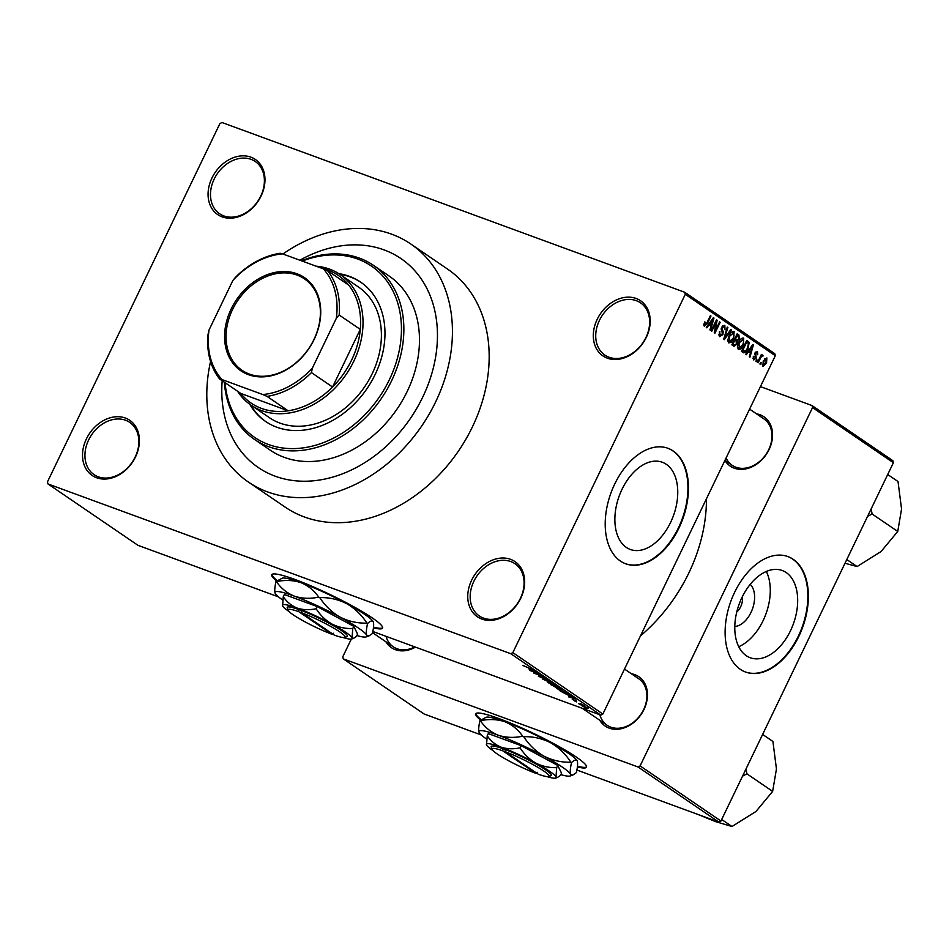 <?xml version="1.0" encoding="UTF-8"?>
<svg xmlns="http://www.w3.org/2000/svg" width="949" height="949" viewBox="0 0 949 949"><rect width="100%" height="100%" fill="white"/><g stroke="black" fill="none" stroke-linecap="round" stroke-linejoin="round"><path stroke-width="1.42" d="M471.641 580.195A33.381 25.848 124.3 0 1 510.574 559.341A33.381 25.848 124.3 0 1 520.776 598.214A33.381 25.848 124.3 0 1 481.843 619.068A33.381 25.848 124.3 0 1 471.641 580.195M520.396 598.368A31.625 24.484 -55.7 0 0 514.951 563.706A31.625 24.484 -55.7 0 0 473.859 581.298A31.625 24.484 -55.7 0 0 479.304 615.96A31.625 24.484 -55.7 0 0 520.396 598.368M86.406 438.877A33.381 25.848 124.3 0 1 125.339 418.034A33.381 25.848 124.3 0 1 135.529 456.896A33.381 25.848 124.3 0 1 96.596 477.75A33.381 25.848 124.3 0 1 86.406 438.877M135.161 457.05A31.625 24.484 -55.7 0 0 129.705 422.388A31.625 24.484 -55.7 0 0 88.625 439.98A31.625 24.484 -55.7 0 0 94.07 474.642A31.625 24.484 -55.7 0 0 135.161 457.05M211.959 178.009A33.381 25.848 124.3 0 1 250.892 157.154A33.381 25.848 124.3 0 1 261.082 196.028A33.381 25.848 124.3 0 1 222.149 216.87A33.381 25.848 124.3 0 1 211.959 178.009M260.714 196.17A31.625 24.484 -55.7 0 0 255.257 161.508A31.625 24.484 -55.7 0 0 214.177 179.1A31.625 24.484 -55.7 0 0 219.622 213.762A31.625 24.484 -55.7 0 0 260.714 196.17M597.194 319.315A33.381 25.848 124.3 0 1 636.127 298.472A33.381 25.848 124.3 0 1 646.316 337.334A33.381 25.848 124.3 0 1 607.384 358.188A33.381 25.848 124.3 0 1 597.194 319.315M645.949 337.488A31.625 24.484 -55.7 0 0 640.492 302.826A31.625 24.484 -55.7 0 0 599.412 320.418A31.625 24.484 -55.7 0 0 604.857 355.08A31.625 24.484 -55.7 0 0 645.949 337.488M373.432 627.847A61.495 7.462 -154.3 0 0 382.566 628.084A61.495 7.462 -154.3 0 0 372.399 618.013A61.495 7.462 -154.3 0 0 311.83 586.233A61.495 7.462 -154.3 0 0 271.746 574.75A61.495 7.462 -154.3 0 0 276.645 580.966M373.503 627.159A61.495 7.462 -154.3 0 0 382.661 627.74M750.244 584.335A23.334 14.496 -69.9 0 1 751.015 612.39A23.334 14.496 -69.9 0 1 734.775 626.506M736.732 612.046A12.301 7.639 110.1 0 0 740.647 606.767A12.301 7.639 110.1 0 0 742.391 596.636M790.517 630.694A46.454 28.861 110.1 0 0 782.225 570.503A46.454 28.861 110.1 0 0 741.94 597.562A46.454 28.861 110.1 0 0 750.232 657.74A46.454 28.861 110.1 0 0 790.517 630.694M738.725 646.72A46.454 28.861 110.1 0 0 763.115 620.634A46.454 28.861 110.1 0 0 766.329 571.476M798.892 636.245A61.495 38.197 110.1 0 0 787.919 556.577A61.495 38.197 110.1 0 0 734.585 592.39A61.495 38.197 110.1 0 0 745.57 672.046A61.495 38.197 110.1 0 0 798.892 636.245M745.309 671.951A61.495 38.197 110.1 0 0 798.382 636.055A61.495 38.197 110.1 0 0 787.658 556.482M622.022 489.293A46.454 28.861 -69.9 0 1 662.307 462.246A46.454 28.861 -69.9 0 1 670.599 522.424A46.454 28.861 -69.9 0 1 630.314 549.471A46.454 28.861 -69.9 0 1 622.022 489.293M678.986 527.976A61.495 38.197 110.1 0 0 668.013 448.308A61.495 38.197 110.1 0 0 614.679 484.12A61.495 38.197 110.1 0 0 625.652 563.777A61.495 38.197 110.1 0 0 678.986 527.976M625.391 563.682A61.495 38.197 110.1 0 0 678.464 527.786A61.495 38.197 110.1 0 0 667.752 448.213M631.405 673.766A29.87 23.132 124.3 0 1 643.991 709.461A29.87 23.132 124.3 0 1 621.69 728.607A29.87 23.132 124.3 0 1 599.721 720.22M599.839 714.763A28.114 21.768 -55.7 0 0 607.099 725.25A28.114 21.768 -55.7 0 0 643.624 709.603A28.114 21.768 -55.7 0 0 638.772 678.796L624.501 669.057M756.495 413.835A29.87 23.132 124.3 0 1 769.093 449.518A29.87 23.132 124.3 0 1 746.887 468.652A29.87 23.132 124.3 0 1 724.906 460.431M726.092 457.976A28.114 21.768 -55.7 0 0 732.189 465.318A28.114 21.768 -55.7 0 0 768.714 449.672A28.114 21.768 -55.7 0 0 763.874 418.865L749.603 409.126M210.548 361.51A144.082 111.555 -55.7 0 0 248.436 482.08A144.082 111.555 -55.7 0 0 435.627 401.937A144.082 111.555 -55.7 0 0 410.798 244.012A144.082 111.555 -55.7 0 0 282.909 254M248.436 482.08L285.186 507.134A144.082 111.555 -55.7 0 0 472.365 426.991A144.082 111.555 -55.7 0 0 447.548 269.077L410.798 244.012M640.445 635.937A151.105 117 -55.7 0 0 688.832 572.994A151.105 117 -55.7 0 0 706.459 498.759M577.372 766.934A61.495 7.462 -154.3 0 0 586.518 767.172A61.495 7.462 -154.3 0 0 576.351 757.1A61.495 7.462 -154.3 0 0 515.77 725.321A61.495 7.462 -154.3 0 0 475.686 713.838A61.495 7.462 -154.3 0 0 480.585 720.054M577.455 766.246A61.495 7.462 -154.3 0 0 586.601 766.828M422.696 397.192A126.502 97.949 -55.7 0 0 400.893 258.531A126.502 97.949 -55.7 0 0 299.884 260.228A126.502 97.949 -55.7 0 1 400.893 258.531A126.502 97.949 -55.7 0 1 422.696 397.192A126.502 97.949 -55.7 0 1 258.342 467.56A126.502 97.949 -55.7 0 0 422.696 397.192M580.622 704.609L578.748 703.731L580.622 704.609M580.397 703.79L584.584 705.712L580.48 703.636M576.612 701.869L574.738 701.003L576.612 701.869M576.173 700.374L575.829 701.109L572.283 699.366L576.541 700.955M568.368 695.807L575.984 698.998L568.807 696.957L570.385 697.183L568.427 695.676M566.363 692.402C567.372 693.28 566.577 693.221 563.967 692.236L556.814 688.369L566.944 692.984M556.766 685.854C557.775 686.732 556.968 686.673 554.358 685.676L547.217 681.821L557.348 686.435M523.243 665.522L533.587 670.089L522.828 665.427M600.812 715.119L510.787 653.719L512.84 652.627L602.864 714.028L600.812 715.119L372.838 631.488M278.531 596.897L138.02 545.355L47.984 483.954L510.787 653.719M528.949 668.915L536.565 672.117L529.388 670.065L530.966 670.302L529.008 668.796M537.881 673.576L530.052 670.528L539.103 673.849L534.939 673.292L542.781 676.352L533.729 673.031L537.953 673.422M544.014 678.582L538.308 676.186L539.423 675.985L542.152 677.989L543.338 677.479L547.478 679.52L543.16 677.657L544.05 678.689M538.546 675.688L539.423 675.985M540.123 676.435L539.412 676.613M542.152 677.989L543.338 677.479M547.478 679.52L546.636 679.531M545.841 679.294L546.541 678.95M553.991 684.004L542.543 679.045L549.851 681.18L543.848 679.603L553.991 684.004M558.415 688.167L550.681 684.597L559.732 687.918L561.547 689.152L560.883 689.413L558.38 688.381M571.725 696.151L560.29 691.145L569.341 694.466L571.808 696.305M581.856 705.38L588.487 708.262L586.779 708.156L581.239 705.332M586.126 708.369L584.252 707.491L586.126 708.369M602.864 714.028L775.309 355.709L685.285 294.309L684.739 292.268L221.947 122.492L219.895 123.595L47.45 481.902L47.984 483.954M684.739 292.268L774.775 353.669L775.309 355.709M760.481 364.392L759.9 363.989L760.659 362.411L761.24 362.815L760.481 364.392M756.472 361.652L755.89 361.249L756.65 359.683L757.231 360.086L756.472 361.652M746.317 354.724L745.7 354.309L752.771 344.523L753.387 344.938L749.959 357.215L749.354 356.788L750.422 353.158L748.405 351.782L746.317 354.724M737.432 346.563L738.678 342.399C740.054 339.196 741.727 337.773 743.719 338.152L743.245 345.341L740.766 348.9L738.286 349.434L737.432 346.563M727.836 340.015L729.069 335.851C730.445 332.648 732.13 331.225 734.111 331.604L733.648 338.793L731.169 342.352L728.678 342.886L727.836 340.015M724.229 326.575L722.284 327.583L721.928 328.829L723.245 331.462L722.865 334.689L719.508 336.634L719.366 331.592L720.469 335.531L718.607 334.843L720.184 335.377L722.272 334.309L721.726 327.156L724.834 325.27L725.012 329.754L724.229 326.575L722.521 325.898M706.898 327.844L706.281 327.417L713.351 317.63L713.968 318.057L710.54 330.323L709.935 329.908L711.003 326.278L708.986 324.902L706.898 327.844M512.84 652.627L685.285 294.309M703.767 324.866L704.692 321.972L705.344 322.221L704.953 324.997L705.985 324.594L710.41 315.626L710.991 316.017L707.396 323.49L704.3 326.266L703.767 324.866M705.083 325.056L703.79 324.582L705.985 324.594M711.797 331.177L711.216 330.786L716.507 319.777L717.124 320.204L715.356 330.703L719.591 321.889L720.184 322.292L714.882 333.289L714.253 332.862L716.032 322.375L711.797 331.177M724.265 339.683L723.696 339.291L727.254 327.108L727.859 327.524L724.561 338.188L730.789 329.517L731.394 329.944L724.265 339.683M733.648 346.088L731.845 344.855L737.136 333.846L738.951 335.092L739.224 338.947L737.48 340.821L736.982 344.072L734.135 346.349M743.162 352.565L741.442 351.403L746.733 340.394L749.2 342.352L748.049 348.52C746.697 351.747 745.06 353.099 743.162 352.565L743.613 352.814M753.494 359.801L753.304 356.266L754.277 358.793L752.83 358.259L755.463 357.987L755.036 352.886L757.456 351.498L757.705 354.712L756.922 352.66L755.701 353.123L756.151 358.188L753.779 359.956M756.922 352.66L755.036 352.874M758.144 362.791L757.563 362.388L761.406 354.392L762 354.796L761.383 356.065L762.759 355.128L763.115 355.934L761.039 357.085L758.144 362.791M762.047 356.527L760.256 356.8M762.877 366.207L763.245 360.952L766.863 357.927L766.543 363.099L763.126 366.338M222.185 380.739A126.502 97.949 -55.7 0 0 258.342 467.56A126.502 97.949 -55.7 0 1 222.185 380.739M720.943 821.039L718.891 822.131L638.048 766.994L640.101 765.902L720.943 821.039L893.389 462.721L812.546 407.584L812.012 405.543L760.434 386.623M812.012 405.543L892.855 460.68L893.389 462.721M638.048 766.994L343.313 658.879L342.767 656.827L351.32 639.08M343.313 658.879L424.144 714.016L481.321 734.989M718.891 822.131L576.885 770.042M640.101 765.902L812.546 407.584M415.437 647.111A29.87 23.132 124.3 0 1 385.899 641.785M475.9 713.553A61.495 7.462 -154.3 0 0 481.131 719.615M386.029 636.328A28.114 21.768 -55.7 0 0 393.277 646.815A28.114 21.768 -55.7 0 0 414.855 646.91M271.96 574.465A61.495 7.462 -154.3 0 0 277.191 580.527M704.68 321.984L705.344 322.221M710.338 315.78L710.991 316.017M713.245 317.785L713.968 318.057M708.286 324.641L708.986 324.902M711.88 320.916L709.805 323.751L711.43 324.855L713.162 319.018L711.88 320.916L711.169 320.655M709.117 323.502L709.805 323.751M712.521 318.781L713.162 319.018M708.832 323.906L711.43 324.855M716.424 319.943L717.124 320.204M714.668 330.454L715.356 330.703M719.52 322.043L720.184 322.292M715.368 322.138L716.032 322.375M719.354 331.604L720.018 331.853M721.631 327.346L722.284 327.583M721.24 328.579L721.928 328.829M721.596 330.857L723.245 331.462M722.201 334.439L722.865 334.689M727.207 327.286L727.859 327.524M730.671 329.671L731.394 329.944M732.984 338.544L733.648 338.793M727.812 341.059L731.169 342.352M733.506 332.885L729.651 336.266L729.295 341.593L733.079 338.354L734.028 335.709L733.506 332.885L731.596 332.15M728.986 336.029L729.651 336.266M736.899 334.333L738.951 335.092M736.436 335.294L737.1 335.531L735.522 338.817L737.278 339.884L739.224 338.947M734.336 339.671L737.48 340.821M736.317 343.823L736.982 344.072M734.858 338.579L735.522 338.817M738.559 338.734L738.12 336.231L737.1 335.531M734.692 338.935L736.899 339.742M734.716 338.876L737.278 339.884M734.894 340.11L733.043 343.965L734.953 345.08L736.4 343.68L736.056 340.893L734.241 339.861M732.379 343.716L733.043 343.965M732.225 344.048L734.953 345.08M742.592 345.104L743.245 345.341M737.42 347.666L740.766 348.9M743.103 339.445L739.247 342.814L739.141 348.271L737.42 347.642L738.903 348.153L742.687 344.914L743.636 342.257L743.103 339.445L741.205 338.698M738.595 342.577L739.247 342.814M746.305 341.284L749.2 342.352M747.385 348.271L748.049 348.52M746.044 341.842L746.709 342.079L742.652 350.513L744.146 351.474L741.821 350.62M741.988 350.276L742.652 350.513M741.857 350.549L743.696 351.225L745.938 350.632L747.468 348.105L748.464 343.574L746.709 342.079M752.664 344.665L753.387 344.938M747.705 351.533L748.405 351.782M751.3 347.797L749.224 350.632L750.849 351.735L752.581 345.899L751.3 347.797L750.588 347.536M748.536 350.383L749.224 350.632M751.94 345.673L752.581 345.899M748.251 350.786L750.849 351.735M753.292 356.278L753.957 356.516M754.763 353.621L755.57 353.918M755.487 357.939L756.151 358.188M756.578 359.837L757.231 360.086M761.335 354.546L762 354.796M760.718 355.828L761.383 356.065M761.893 355.484L763.115 355.934M759.485 358.402L760.137 358.639M760.576 362.577L761.24 362.815M765.879 362.85L766.543 363.099M766.306 359.054L763.826 361.355L763.577 365.14L762.225 364.653L763.447 365.08L765.914 362.779L766.306 359.054L764.835 358.497L766.033 358.959M763.174 361.106L763.826 361.355M533.385 670.777L530.206 669.436L533.445 670.646M555.604 685.878L548.522 682.829L553.801 685.297L555.604 685.878L555.806 685.261M548.261 682.058L548.522 682.829M559.258 687.918L556.553 686.934L560.147 688.962L559.329 687.764M560.147 688.962L560.396 688.369M555.497 686.542L552.33 685.38L556.339 687.622L555.568 686.388M565.213 692.426L558.131 689.377L563.409 691.845L565.213 692.426L565.414 691.821M557.87 688.618L558.131 689.377M568.866 694.478L561.927 691.928L568.214 695.107L570.551 695.688L568.937 694.312M572.805 697.669L569.625 696.329L572.864 697.527M587.929 707.918L582.627 706.127L587.621 707.74M296.942 273.751A56.406 43.666 124.3 0 1 314.155 339.422A56.406 43.666 124.3 0 1 248.389 374.653A56.406 43.666 124.3 0 1 231.165 308.983A56.406 43.666 124.3 0 1 296.942 273.751M249.385 374.084A55.35 42.847 -55.7 0 0 311.45 344.214A55.35 42.847 -55.7 0 0 304.392 278.852A55.35 42.847 -55.7 0 0 297.037 275.08A55.35 42.847 -55.7 0 0 234.972 304.949A55.35 42.847 -55.7 0 0 242.031 370.3A55.35 42.847 -55.7 0 0 249.385 374.084M267.025 396.385L262.802 394.547A75.552 58.494 -55.7 0 0 312.435 367.963L311.426 372.601A77.308 59.858 124.3 0 1 267.025 396.385L288.152 410.798A77.308 59.858 -55.7 0 1 261.426 408.39A77.308 59.858 -55.7 0 1 240.761 393.408L288.152 410.798A77.308 59.858 -55.7 0 0 332.553 387.014L360.288 329.398A77.308 59.858 -55.7 0 0 348.663 285.068A77.308 59.858 -55.7 0 0 327.986 270.085A77.308 59.858 -55.7 0 0 321.853 268.282M316.147 266.195A79.064 61.222 124.3 0 1 329.659 269.148A79.064 61.222 124.3 0 1 340.181 274.546A79.064 61.222 124.3 0 1 350.252 367.915A79.064 61.222 124.3 0 1 261.592 410.585A79.064 61.222 124.3 0 1 251.082 405.187A79.064 61.222 124.3 0 1 237.57 391.225M311.426 372.601L332.553 387.014A77.308 59.858 -55.7 0 0 360.288 329.398L339.149 314.985L336.302 318.378A75.552 58.494 -55.7 0 0 323.312 268.828L282.517 253.858A75.552 58.494 -55.7 0 0 232.885 280.43L209.017 330.027A75.552 58.494 -55.7 0 0 222.007 379.576L262.802 394.547M232.885 280.43L235.732 277.049A77.308 59.858 124.3 0 1 280.133 253.276L282.517 253.858M323.312 268.828L327.535 270.655A77.308 59.858 124.3 0 1 339.149 314.985M348.663 285.068L327.535 270.655M222.007 379.576L219.634 378.995A77.308 59.858 124.3 0 1 208.009 334.665L209.017 330.027M240.761 393.408L219.634 378.995M312.435 367.963L336.302 318.378M249.729 404.227A84.342 65.303 -55.7 0 0 265.566 421.451A84.342 65.303 -55.7 0 0 375.14 374.535A84.342 65.303 -55.7 0 0 360.596 282.09A84.342 65.303 -55.7 0 0 338.793 273.632M361.059 282.411A84.342 65.303 -55.7 0 0 339.778 274.273M225.067 382.708A103.666 80.262 -55.7 0 0 293.775 448.604A103.666 80.262 -55.7 0 0 389.351 379.742A103.666 80.262 -55.7 0 0 386.895 281.058A103.666 80.262 -55.7 0 0 302.257 261.094M301.45 260.797A105.422 81.626 124.3 0 1 373.396 265.305A105.422 81.626 124.3 0 1 391.569 380.846A105.422 81.626 124.3 0 1 254.605 439.494A105.422 81.626 124.3 0 1 224.367 382.222M254.605 439.494L270.216 450.146A105.422 81.626 -55.7 0 0 407.18 391.498A105.422 81.626 -55.7 0 0 389.019 275.957L373.396 265.305M340.181 274.546L358.556 287.072A79.064 61.222 124.3 0 1 372.174 373.74A79.064 61.222 124.3 0 1 269.457 417.714L251.082 405.187M250.678 404.915A84.342 65.303 -55.7 0 0 266.028 421.759M742.545 776.152L746.922 773.85L772.64 791.395L755.985 811.454L731.987 826.508L715.475 821.597L697.776 814.384M721.691 819.485L731.987 826.508M746.922 773.85L745.985 768.998M762.616 734.443L772.913 741.466L776.448 768.939L772.64 791.395M746.436 774.265A54.568 42.242 -55.7 0 0 746.922 773.257M867.647 516.22L871.526 514.334A54.568 42.242 -55.7 0 0 871.775 513.824A54.568 42.242 -55.7 0 0 872.024 513.314L871.087 509.067M846.793 559.542L857.089 566.565L845.013 563.231M871.526 514.334L872.012 513.919L897.742 531.464L881.087 551.523L857.089 566.565M872.012 513.919L872.024 513.314M887.718 474.512L898.015 481.534L901.55 509.008L897.742 531.464M301.355 612.627A31.625 3.832 -154.3 0 1 332.565 627.455A31.625 3.832 -154.3 0 1 344.653 637.455A31.625 3.832 -154.3 0 1 334.368 635.154L301.355 612.627L301.189 610.432L298.579 609.472A33.381 4.045 -154.3 0 0 287.25 607.918L288.081 610.231A31.625 3.832 -154.3 0 0 331.782 634.205L333.467 633.256M344.653 637.455L346.966 636.66A33.381 4.045 -154.3 0 0 334.167 626.091A33.381 4.045 -154.3 0 0 301.189 610.432M352.743 628.546L353.799 626.352L357.583 634.11L356.527 636.304L353.633 638.321L352.055 637.775L352.743 628.546C345.424 628.807 338.461 627.289 331.853 623.991C325.519 620.302 320.264 615.225 316.112 608.736C309.338 610.195 303.016 609.97 297.12 608.06C291.414 605.711 286.8 601.927 283.265 596.684L282.588 605.913A38.66 4.686 -154.3 0 0 289.006 611.488M283.265 596.684L284.32 594.489L317.168 606.541L353.799 626.352M316.112 608.736L317.168 606.541M356.895 635.557A50.949 6.18 -154.3 0 0 366.195 636.909A50.949 6.18 -154.3 0 0 366.741 635.296A50.949 6.18 -154.3 0 0 340.098 617.123A50.949 6.18 -154.3 0 0 294.309 596.126A50.949 6.18 -154.3 0 0 275.056 593.054A50.949 6.18 -154.3 0 0 275.163 593.303A50.949 6.18 -154.3 0 0 282.648 599.982M373.242 621.785A50.949 6.18 25.7 0 1 373.36 622.034A50.949 6.18 25.7 0 1 373.36 622.069L373.242 621.785C373.989 623.778 373.716 627.704 372.435 633.541L368.817 636.02L366.741 635.296C366.006 633.291 366.278 629.377 367.548 623.54C370.347 620.86 372.245 620.278 373.242 621.785A50.949 6.18 25.7 0 0 346.61 603.611C354.76 608.333 361.545 614.845 366.955 623.125C357.559 623.386 348.615 621.381 340.098 617.123C331.948 612.402 325.163 605.901 319.754 597.609C329.149 597.36 338.093 599.353 346.61 603.611A50.949 6.18 25.7 0 0 300.821 582.615C308.164 585.616 314.131 590.456 318.722 597.135C310.026 598.938 301.889 598.605 294.309 596.126C286.978 593.137 280.999 588.297 276.408 581.618C285.103 579.803 293.241 580.147 300.821 582.615A50.949 6.18 25.7 0 0 282.221 578.178L275.981 581.547C274.7 587.336 274.427 591.263 275.163 593.303M319.754 597.609A58.506 7.094 -154.3 0 0 318.722 597.135M367.548 623.54A58.506 7.094 -154.3 0 0 366.955 623.125M343.087 637.526A38.66 4.686 -154.3 0 0 351.652 638.997A38.66 4.686 -154.3 0 0 352.055 637.775A38.66 4.686 -154.3 0 0 331.853 623.991A38.66 4.686 -154.3 0 0 297.12 608.06A38.66 4.686 -154.3 0 0 282.505 605.723A38.66 4.686 -154.3 0 0 282.588 605.913M298.579 609.472L298.769 611.678L331.782 634.205M298.769 611.678A31.625 3.832 -154.3 0 0 288.081 610.231M505.295 751.727A31.625 3.832 -154.3 0 1 536.505 766.543A31.625 3.832 -154.3 0 1 548.593 776.543A31.625 3.832 -154.3 0 1 538.32 774.242L505.295 751.727L505.129 749.52L502.543 748.571A33.381 4.045 -154.3 0 0 491.202 747.017L492.021 749.319A31.625 3.832 -154.3 0 0 535.734 773.293L537.407 772.344M548.593 776.543L550.906 775.748A33.381 4.045 -154.3 0 0 538.107 765.179A33.381 4.045 -154.3 0 0 505.129 749.52M556.683 767.634L557.739 765.44L561.535 773.198L560.468 775.392L557.585 777.409L556.007 776.863L556.683 767.634C549.376 767.895 542.413 766.377 535.794 763.079C529.459 759.39 524.216 754.313 520.052 747.824C513.29 749.283 506.956 749.058 501.06 747.148C495.354 744.811 490.74 741.015 487.217 735.783L486.529 745.012A38.66 4.686 -154.3 0 0 492.946 750.576M487.217 735.783L488.272 733.589L521.108 745.629L557.739 765.44M520.052 747.824L521.108 745.629M560.835 774.645A50.949 6.18 -154.3 0 0 570.135 775.997A50.949 6.18 -154.3 0 0 570.681 774.384A50.949 6.18 -154.3 0 0 544.05 756.223A50.949 6.18 -154.3 0 0 498.261 735.226A50.949 6.18 -154.3 0 0 479.008 732.142A50.949 6.18 -154.3 0 0 479.115 732.403A50.949 6.18 -154.3 0 0 486.588 739.081M577.194 760.873A50.949 6.18 25.7 0 1 577.3 761.134L577.194 760.873C577.929 762.877 577.656 766.792 576.375 772.628L572.757 775.108L570.681 774.384C569.946 772.379 570.219 768.465 571.5 762.628C574.299 759.959 576.197 759.366 577.194 760.873A50.949 6.18 25.7 0 0 550.55 742.699C558.7 747.421 565.485 753.933 570.895 762.225C561.5 762.474 552.555 760.469 544.05 756.223C535.888 751.489 529.103 744.989 523.694 736.697C533.089 736.448 542.045 738.441 550.55 742.699A50.949 6.18 25.7 0 0 504.761 721.703C512.104 724.704 518.071 729.544 522.674 736.222C513.967 738.037 505.829 737.693 498.261 735.226C490.918 732.225 484.951 727.385 480.348 720.706C489.055 718.903 497.193 719.235 504.761 721.703A50.949 6.18 25.7 0 0 486.161 717.266L479.921 720.635C478.652 726.436 478.379 730.35 479.115 732.403M523.694 736.697A58.506 7.094 -154.3 0 0 522.674 736.222M571.5 762.628A58.506 7.094 -154.3 0 0 570.895 762.225M547.027 776.614A38.66 4.686 -154.3 0 0 555.592 778.085A38.66 4.686 -154.3 0 0 556.007 776.863A38.66 4.686 -154.3 0 0 535.794 763.079A38.66 4.686 -154.3 0 0 501.06 747.148A38.66 4.686 -154.3 0 0 486.446 744.811A38.66 4.686 -154.3 0 0 486.529 745.012M502.543 748.571L502.709 750.778L535.734 773.293M502.709 750.778A31.625 3.832 -154.3 0 0 492.021 749.319M706.744 323.241L707.396 323.49M721.193 329.718L722.497 330.193M746.531 340.833L748.381 341.521M754.633 354.321L756.021 354.819M737.112 339.837L734.68 338.947M734.692 345.033L732.189 344.119M756.685 352.542L755.511 352.103M372.601 632.71L393.277 646.815M607.099 725.25L582.283 708.322M724.941 460.372L732.189 465.318M366.195 636.909L368.817 636.02M351.652 638.997L353.633 638.321M570.135 775.997L572.757 775.108M555.592 778.085L557.585 777.409"/></g></svg>
